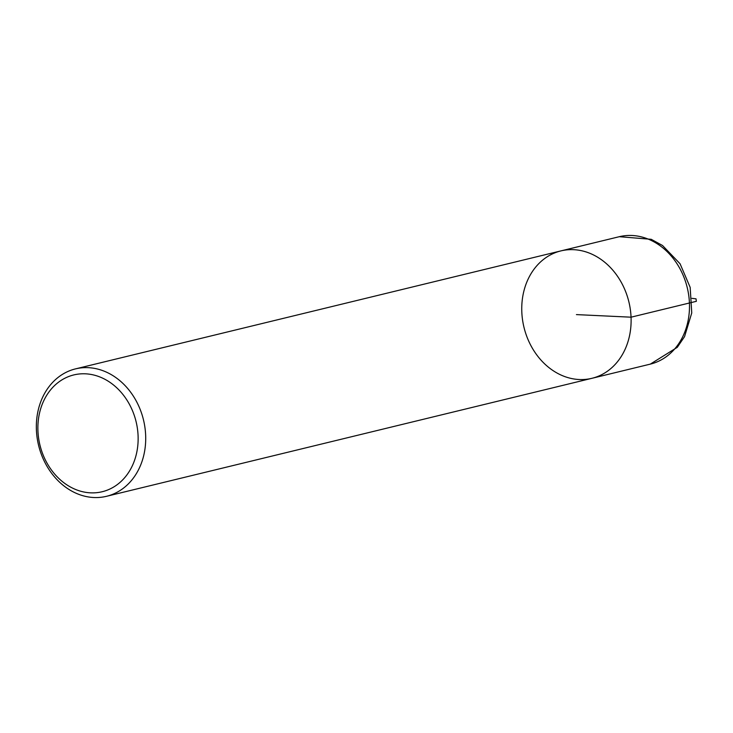 <?xml version="1.0" encoding="UTF-8"?>
<svg xmlns="http://www.w3.org/2000/svg" width="733" height="733" viewBox="0 0 733 733"><rect width="100%" height="100%" fill="white"/><g stroke="black" fill="none" stroke-linecap="round" stroke-linejoin="round"><path stroke-width="1.1" d="M631.049 317.187A65.567 53.976 76.3 0 1 591.925 378.31A65.567 53.976 -103.7 0 0 628.877 301.849A65.567 53.976 -103.7 0 0 560.947 250.888A65.567 53.976 76.3 0 1 631.049 317.187M145.647 435.182A65.567 53.976 76.3 0 1 106.514 496.305A65.567 53.976 76.3 0 1 38.583 445.343A65.567 53.976 76.3 0 1 75.545 368.873A65.567 53.976 76.3 0 1 145.647 435.182M138.079 435.695A60.106 49.477 -103.7 0 0 60.821 380.592A60.106 49.477 -103.7 0 0 65.145 483.679A60.106 49.477 -103.7 0 0 138.079 435.695M619.321 236.695L651.216 239.306L662.522 245.5L680.068 263.77L690.165 287.363L691.75 312.954L684.558 336.612L677.283 347.332L650.299 364.127A65.567 53.976 76.3 0 0 687.252 287.657A65.567 53.976 76.3 0 0 619.321 236.695L560.947 250.888A65.567 53.976 -103.7 0 0 521.814 312.011A65.567 53.976 -103.7 0 0 591.925 378.31L106.514 496.305M691.934 298.34L696.02 298.844L696.35 301.318L631.049 317.187L576.431 314.604M560.947 250.888L75.545 368.873M650.299 364.127L591.925 378.31"/></g></svg>
